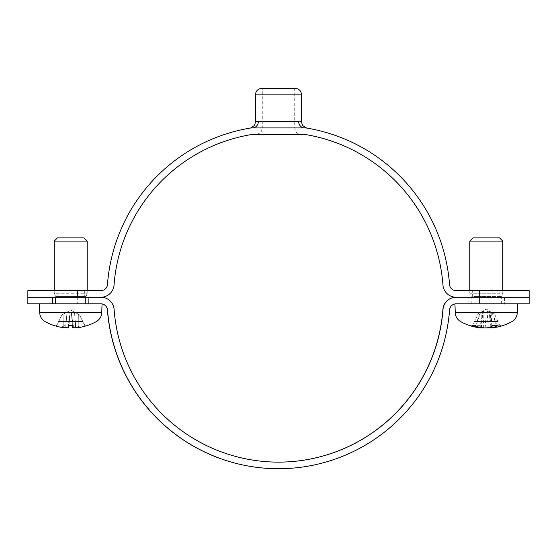 <?xml version="1.0" encoding="UTF-8"?>
<svg xmlns="http://www.w3.org/2000/svg" width="557" height="557" viewBox="0 0 557 557"><rect width="100%" height="100%" fill="white"/><g stroke="black" fill="none" stroke-linecap="round" stroke-linejoin="round"><path stroke-width="0.42" stroke-dasharray="2.79 2.09" d="M456.106 297.229L529.15 297.229L456.106 297.229A13.194 13.194 0 0 1 442.947 285.01A164.9 164.9 0 0 0 305.424 134.536A6.593 6.593 0 0 0 304.345 134.446L252.655 134.446A6.593 6.593 0 0 0 251.576 134.536A164.9 164.9 0 0 0 114.053 285.01A13.194 13.194 0 0 1 100.894 297.229L88.862 297.229M499.908 297.229L472.642 297.229L499.908 297.229L499.908 290.629L472.642 290.629L499.908 290.629M479.681 297.229L479.681 290.629L529.15 290.629M27.85 290.629L77.319 290.629L77.319 297.229M255.412 121.635L258.399 121.259A6.593 5.744 90 0 1 252.655 127.852A13.194 13.194 0 0 0 250.497 128.033L250.497 128.033A171.5 171.5 0 0 0 107.473 284.523A6.593 6.593 0 0 1 100.894 290.629L77.319 290.629M57.093 290.629L84.358 290.629L57.093 290.629L57.093 297.229L84.358 297.229L57.093 297.229M88.918 297.229L100.894 297.229A13.194 13.194 0 0 0 100.908 297.229M255.691 134.446L301.309 134.446L255.691 134.446C260.474 133.965 261.734 130.651 261.637 130.707L262.284 127.852L294.716 127.852L262.284 127.852L262.284 88.278L294.716 88.278L262.284 88.278M479.681 290.629L456.106 290.629A6.593 6.593 0 0 1 449.527 284.523A171.5 171.5 0 0 0 306.503 128.033L306.503 128.033A13.194 13.194 0 0 0 304.345 127.852L250.587 127.992M250.497 128.04L251.256 127.929M306.503 128.04L305.744 127.929M298.601 121.259C302.562 121.67 302.562 121.67 298.601 121.259L258.399 121.259M262.013 88.278L294.987 88.278M472.642 297.229L472.642 290.629M52.588 303.823L52.588 297.229L52.588 303.823M85.785 303.823L55.665 303.823M102.049 303.934A6.593 6.593 90 0 0 100.852 303.823L27.85 303.823M100.845 303.823L39.394 303.823M456.051 297.229L529.15 297.229M504.412 297.229L468.138 297.229L504.412 297.229L504.412 303.823L468.138 303.823L504.412 303.823M529.15 303.823L456.155 303.823M27.85 297.229L100.845 297.229A13.194 13.194 -90 0 1 113.997 309.441A164.9 164.9 90 0 0 278.5 462.129M468.138 303.823L468.138 297.229M456.051 303.823A6.593 6.593 90 0 0 449.471 309.929A171.5 171.5 -90 0 1 278.451 468.722M473.025 237.86L499.532 237.86M502.769 241.097L469.788 241.097M499.97 293.267L469.788 293.267L499.97 293.267M492.771 325.803L492.263 325.197L489.958 313.89L487.869 311.802C486.512 310.625 484.882 310.625 482.975 311.802L479.751 313.89L478.052 313.89L472.907 325.197L471.786 325.754M479.751 313.89L475.671 325.197L474.738 325.803M478.052 313.89L481.443 311.802C483.177 310.625 483.497 310.625 482.404 311.802L480.057 313.89L482.592 313.89L480.287 325.197L479.584 325.754A52.741 29.563 -96 0 0 485.85 327.927L486.275 327.976M479.779 325.803L475.581 325.803M480.649 327.927L481.227 327.927A52.741 28.999 96 0 1 475.399 325.754L476.165 325.197L480.057 313.89M482.592 313.89L484.681 311.802C486.038 310.625 487.667 310.625 489.582 311.802L492.799 313.89L494.505 313.89L499.65 325.197L500.771 325.754A52.741 43.432 -98.8 0 1 491.901 327.927L491.107 311.802C489.373 310.625 489.053 310.625 490.146 311.802L492.492 313.89L496.384 325.197L497.157 325.754M490.94 327.627A52.741 43.808 99 0 0 497.958 325.754L496.879 325.197L492.799 313.89M489.958 313.89L492.492 313.89M498.014 321.605L474.536 321.605M460.263 303.823L517.606 303.823L460.263 303.823M494.505 313.89L491.107 311.802M481.61 327.627L482.815 310.938L486.275 309.1L489.742 310.938L490.146 311.802L491.225 326.59M483.072 310.945L482.404 311.802L481.227 327.927M473.77 303.823L501.335 303.823L473.77 303.823M473.77 296.505L501.335 296.505L473.77 296.505M57.468 237.86L83.975 237.86M87.212 241.097L54.231 241.097M54.231 290.629L54.231 293.267L87.212 293.267L54.231 293.267L55.665 296.505L85.785 296.505L55.665 296.505L55.665 297.229M84.608 325.379L85.896 325.936L84.608 325.379L79.505 314.851L84.608 325.379M79.505 314.851L78.328 314.218L79.505 314.851M66.401 327.808L65.81 325.01L66.401 327.808A52.135 38.635 75 0 1 62.314 326.868L65.81 325.01L66.944 312.992C69.117 312.568 70.112 312.978 69.952 314.218L68.783 327.655A52.664 4.999 95 0 1 68.198 325.936L69.785 314.851L71.665 314.851L73.252 325.936A52.664 4.999 -95 0 1 72.668 327.655L72.689 327.732M56.842 325.379L55.554 325.936L56.842 325.379L61.945 314.851L56.842 325.379M85.785 325.984L84.803 325.379L79.554 314.851L70.725 310.152L61.897 314.851L56.647 325.379L55.665 325.984M68.198 325.936L73.252 325.936M69.785 314.851L68.372 325.379L73.078 325.379L71.665 314.851L69.785 314.851L69.952 314.218L69.785 314.851M82.923 321.605L58.527 321.605M85.736 325.984A52.664 52.226 132.6 0 0 85.896 325.936L86.105 325.936M75.773 327.683L75.641 325.01L79.136 326.868A52.135 38.635 -75 0 1 75.049 327.808L75.641 325.01L74.499 312.992C75.021 312.568 76.295 312.978 78.328 314.218L78.217 327.655L75.78 327.808A52.135 33.81 76.8 0 0 79.136 326.868L75.641 325.01L75.773 327.815M73.956 327.864L74.373 327.85M74.861 327.822L75.641 325.01L74.499 312.992C72.333 312.568 71.331 312.978 71.498 314.218L71.498 314.218C71.331 312.978 72.333 312.568 74.499 312.992C75.021 312.568 76.295 312.978 78.328 314.218L78.217 327.655M66.589 327.822L67.077 327.85M67.494 327.864L67.877 327.864M65.684 327.683L66.548 317.852L65.81 325.01L62.314 326.868A52.135 33.81 -76.8 0 0 65.67 327.808L66.944 312.992C66.429 312.568 65.148 312.978 63.115 314.218C65.148 312.978 66.429 312.568 66.944 312.992C69.117 312.568 70.112 312.978 69.952 314.218L68.929 325.984L68.226 325.984M63.233 327.655L63.115 314.218L61.945 314.851L63.115 314.218L63.233 327.655L65.67 327.815M55.345 325.936L55.554 325.936A52.664 52.226 -132.6 0 0 55.714 325.984M73.225 325.984L72.514 325.984L71.498 314.218L72.668 327.655M301.588 94.871L255.412 94.871M479.626 303.823L479.626 297.229M77.27 297.229L77.27 303.823M472.907 325.197L475.671 325.197M480.287 325.197L476.165 325.197M499.65 325.197L496.879 325.197M492.263 325.197L496.384 325.197M455.257 312.749L517.293 312.749M488.823 327.446L489.582 311.802M486.7 327.927L487.869 311.802M483.748 327.927L482.975 311.802M480.67 327.453L481.443 311.802M485.85 327.927L484.681 311.802M73.078 325.379L68.372 325.379M39.707 312.749L101.743 312.749M294.716 88.278L294.716 127.852L295.774 131.431C297.111 133.374 298.956 134.383 301.309 134.446M250.406 128.054L251.576 127.894M306.594 128.054L305.424 127.894M84.358 290.629L84.358 297.229M501.335 303.823L501.335 296.505L502.769 293.267L502.769 290.629M471.215 303.823L471.215 296.505L469.788 293.267L469.788 290.629M479.758 325.803L475.594 325.803M490.863 326.743L489.478 310.945M85.785 297.229L87.212 293.267L87.212 290.629M72.514 325.984L71.47 314.044L72.514 325.984M68.79 327.69L68.936 325.984M75.766 327.683L74.903 317.852L75.766 327.683"/><path stroke-width="0.84" d="M100.908 297.229A13.194 13.194 0 0 0 114.053 285.01A164.9 164.9 0 0 1 251.576 134.536A6.593 6.593 0 0 1 252.655 134.446L304.345 134.446A6.593 6.593 0 0 1 305.424 134.536A164.9 164.9 0 0 1 442.947 285.01A13.194 13.194 0 0 0 456.106 297.229L456.155 297.229A13.194 13.194 90 0 0 443.003 309.441A164.9 164.9 -90 0 1 278.556 462.129A164.9 164.9 -90 0 1 114.101 309.441A13.194 13.194 90 0 0 100.949 297.229L88.918 297.229L88.918 303.823L85.785 303.823L85.785 297.229M529.15 297.229L479.73 297.229L479.73 303.823L529.15 303.823L529.15 290.629L456.106 290.629A6.593 6.593 0 0 1 449.527 284.523A171.5 171.5 0 0 0 306.503 128.033L306.503 128.033A13.194 13.194 0 0 0 304.345 127.852A6.593 5.744 90 0 1 298.601 121.259A6.593 5.744 90 0 0 304.345 127.852L306.566 128.019L303.085 125.819C302.374 125.207 301.873 123.814 301.588 121.635L301.588 94.871C301.198 90.868 298.998 88.667 294.987 88.278L262.013 88.278C258.002 88.667 255.802 90.868 255.412 94.871L255.412 121.635C255.127 123.814 254.626 125.207 253.915 125.819L250.587 127.992M298.601 121.259C302.562 121.67 302.562 121.67 298.601 121.259L258.399 121.259A6.593 5.744 -90 0 1 252.655 127.852A13.194 13.194 0 0 0 250.497 128.033L250.497 128.033A171.5 171.5 0 0 0 107.473 284.523A6.593 6.593 0 0 1 100.894 290.629L27.85 290.629L27.85 297.229L88.918 297.229L88.862 303.823M251.256 127.929L305.744 127.929M258.399 121.259L255.412 121.635M55.665 297.229L55.665 303.823L52.63 303.823L52.63 297.229M479.73 303.823L456.155 303.823A6.593 6.593 90 0 0 449.576 309.929A171.5 171.5 -90 0 1 278.556 468.722A171.5 171.5 -90 0 1 107.529 309.929A6.593 6.593 90 0 0 100.949 303.823L88.918 303.823M27.85 297.229L27.85 303.823L52.63 303.823M456.106 297.229L456.051 297.229A13.194 13.194 -90 0 0 442.899 309.441A164.9 164.9 90 0 1 278.5 462.129M479.73 297.229L456.155 297.229M278.556 468.722L278.451 468.722A171.5 171.5 -90 0 1 107.424 309.929A6.593 6.593 90 0 0 102.049 303.934M475.274 237.86L473.025 237.86L469.788 241.097L502.769 241.097L499.532 237.86L475.274 237.86M474.863 325.803L471.786 325.754A52.741 43.432 98.8 0 0 480.649 327.927L481.227 327.927L480.649 327.927L480.67 327.453M491.901 327.927L491.323 327.927A52.741 28.999 -96 0 0 497.157 325.754L496.976 325.803M497.157 325.754L492.966 325.754A52.741 29.563 96 0 1 486.7 327.927L483.748 327.927A52.741 43.808 -99 0 1 474.592 325.754L471.786 325.754M474.536 321.605L498.014 321.605M485.85 327.927L488.802 327.927A52.741 43.808 99 0 0 490.94 327.627M83.975 237.86L57.468 237.86L54.231 241.097L87.212 241.097L83.975 237.86M54.231 241.097L54.231 290.629M78.217 327.655A52.664 52.226 132.6 0 0 85.736 325.984L85.896 325.936A52.664 52.226 132.6 0 1 78.217 327.655L75.78 327.808A52.135 33.81 76.8 0 0 79.136 326.868A52.135 38.635 -75 0 1 75.049 327.808L72.668 327.655A52.664 4.999 -95 0 0 73.252 325.936L68.198 325.936L68.372 325.379L68.198 325.936A52.664 4.999 95 0 0 68.783 327.655L66.589 327.822M73.252 325.936L73.078 325.379L73.252 325.936M58.527 321.605L82.923 321.605M73.573 327.864L73.956 327.864M74.373 327.85L74.861 327.822M67.077 327.85L67.494 327.864M55.714 325.984A52.664 52.226 -132.6 0 0 63.233 327.655A52.664 52.226 -132.6 0 1 55.554 325.936L55.707 325.984M66.401 327.808A52.135 38.635 75 0 1 62.314 326.868A52.135 33.81 -76.8 0 0 65.67 327.808L63.233 327.655M72.661 327.69L72.521 325.984L68.936 325.984M86.105 325.936A52.769 52.769 0 0 0 96.312 321.605C99.675 319.6 101.485 316.648 101.743 312.749L39.707 312.749L39.394 303.823L100.956 303.823M479.681 290.629L479.681 297.229M77.319 297.229L77.319 290.629M255.412 94.871L301.588 94.871M491.448 327.976A52.769 52.769 0 0 0 511.869 321.605C515.225 319.6 517.035 316.648 517.293 312.749L455.257 312.749C455.515 316.648 457.325 319.6 460.688 321.605A52.769 52.769 0 0 0 481.102 327.976M488.802 327.927L488.823 327.446M491.323 327.927L491.225 326.59M502.769 290.629L502.769 241.097M469.788 290.629L469.788 241.097M492.792 325.803L496.955 325.803M517.293 312.749L517.606 303.823M455.257 312.749L454.951 303.934M490.975 328.003L490.863 326.743M481.575 328.003L481.61 327.627M87.212 290.629L87.212 241.097M68.226 325.984L73.225 325.984M39.707 312.749C39.965 316.648 41.775 319.6 45.131 321.605A52.769 52.769 0 0 0 55.345 325.936M101.743 312.749L102.049 303.913"/></g></svg>
